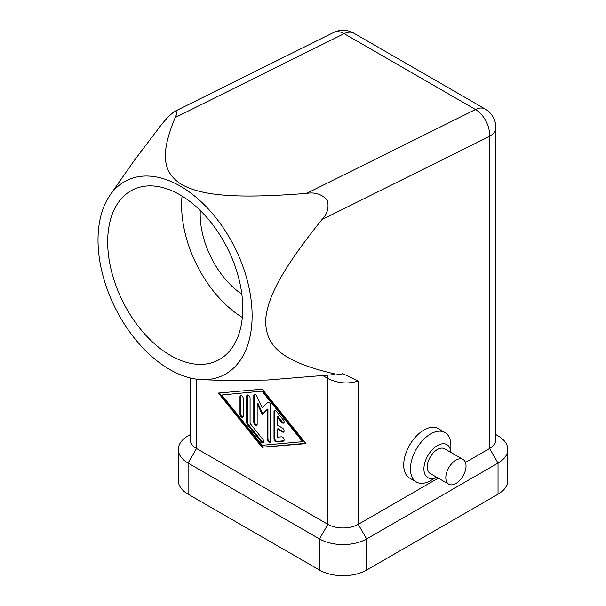 <?xml version="1.0" encoding="UTF-8"?>
<svg xmlns="http://www.w3.org/2000/svg" width="606" height="606" viewBox="0 0 606 606"><rect width="100%" height="100%" fill="white"/><g stroke="black" fill="none" stroke-linecap="round" stroke-linejoin="round"><path stroke-width="0.91" d="M321.922 219.614L489.61 136.335A21.437 13.211 -116.4 0 0 485.921 120.995A21.437 13.211 -116.4 0 0 475.505 109.512L306.591 193.397C314.87 192.011 321.695 194.17 327.081 199.874C329.316 207.108 327.596 213.683 321.922 219.614C281.654 269.715 267.504 297.357 265.67 319.688C265.314 345.125 279.843 361.259 334.997 373.97L334.929 375.091L333.967 374.606L267.451 380.023L224.356 380.523L201.73 379.629A108.701 66.986 -116.4 0 0 251.929 322.233A108.701 66.986 -116.4 0 0 199.2 199.972A108.701 66.986 -116.4 0 0 110.087 195.102A108.701 66.986 -116.4 0 0 98.202 233.477A108.701 66.986 -116.4 0 0 201.73 379.629M306.591 193.397C233.802 199.056 201.881 195.412 181.982 184.724C163.575 173.293 159.189 155.977 175.202 117.541C177.528 112.716 177.21 110.746 174.255 111.64C169.809 115.011 165.127 119.882 160.211 126.253L134.327 160.378L110.087 195.102M175.202 117.541L344.117 33.656A21.437 13.211 -116.4 0 0 333.527 32.527L174.255 111.64M179.921 194.806A95.286 58.721 63.6 0 1 239.665 282.002A95.286 58.721 63.6 0 1 217.607 360.479A95.286 58.721 63.6 0 1 170.521 355.457A95.286 58.721 63.6 0 1 110.784 268.269A95.286 58.721 63.6 0 1 132.843 189.792A95.286 58.721 63.6 0 1 179.921 194.806M455.924 483.505A14.294 8.249 120 0 0 465.257 470.907A14.294 8.249 120 0 0 463.067 459.454A14.294 8.249 120 0 0 455.924 460.166A14.294 8.249 120 0 0 446.584 472.763A14.294 8.249 120 0 0 448.773 484.217A14.294 8.249 120 0 0 455.924 483.505M463.067 459.454L444.539 448.758A14.294 8.249 120 0 0 437.396 449.47A14.294 8.249 120 0 0 428.056 462.06A14.294 8.249 120 0 0 430.245 473.513L448.773 484.217M430.654 480.588L436.578 477.172L430.654 480.588A28.588 16.506 120 0 1 416.36 482.005A28.588 16.506 120 0 1 411.982 459.098A28.588 16.506 120 0 1 430.654 433.904A28.588 16.506 120 0 1 444.948 432.495L438.206 428.601A28.588 16.506 -60 0 0 423.92 430.018A28.588 16.506 -60 0 0 405.24 455.204A28.588 16.506 -60 0 0 409.626 478.111L416.36 482.005M450.872 452.417L450.872 445.577A28.588 16.506 120 0 0 444.948 432.495M436.547 477.157A19.059 11.006 -60 0 1 423.92 468.423A19.059 11.006 -60 0 1 437.396 445.577A19.059 11.006 -60 0 1 450.841 452.402M274.882 410.489A2.379 1.379 -120 0 0 274.67 411.3L274.67 438.229A2.379 1.379 -120 0 0 277.2 441.373L283.903 440.774M274.003 438.615L274.003 411.694A2.379 1.379 60 0 1 274.495 410.603A2.379 1.379 60 0 1 276.525 411.466L283.267 419.844A2.379 1.379 60 0 1 283.616 423.109A2.379 1.379 60 0 1 281.578 422.246L277.366 417.004L277.366 425.154L282.419 428.071A2.379 1.379 60 0 1 283.979 430.169A2.379 1.379 60 0 1 283.616 432.078A2.379 1.379 60 0 1 282.419 431.964L277.366 429.04L277.366 437.191L281.578 436.82A2.379 1.379 60 0 1 283.76 438.577A2.379 1.379 60 0 1 283.616 441.054A2.379 1.379 60 0 1 283.267 441.16L276.525 441.759A2.379 1.379 60 0 1 274.003 438.615L274.67 438.229M277.366 429.04L278.04 428.654L283.093 431.57A2.379 1.379 -120 0 0 283.903 431.798M277.366 417.004L278.04 416.617L282.252 421.852A2.379 1.379 -120 0 0 283.903 422.829M240.855 395.559A2.379 1.379 -120 0 0 240.65 396.369L240.65 413.868A2.379 1.379 -120 0 0 243.135 417.011M239.976 396.763A2.379 1.379 60 0 1 240.468 395.673A2.379 1.379 60 0 1 242.302 396.309A2.379 1.379 60 0 1 243.339 398.703L243.339 416.201A2.379 1.379 60 0 1 242.847 417.292A2.379 1.379 60 0 1 241.014 416.655A2.379 1.379 60 0 1 239.976 414.262L239.976 396.763L240.65 396.369M221.781 395.006L262.209 445.274L302.636 441.683L303.311 441.297L262.883 391.029L221.781 395.006L262.883 391.029M302.636 441.683L262.209 391.415M219.334 392.976L262.883 447.13L305.757 443.327M262.209 447.523L218.41 393.059L262.209 389.173L306.007 443.63L262.883 447.13M247.589 394.96A2.379 1.379 -120 0 0 247.384 395.771L247.384 422.246A2.379 1.379 -120 0 0 248.225 424.42L262.042 441.592A2.379 1.379 -120 0 0 263.686 442.569M246.71 422.64L246.71 396.165A2.379 1.379 60 0 1 247.203 395.074A2.379 1.379 60 0 1 249.043 395.71A2.379 1.379 60 0 1 250.081 398.104L250.081 423.458L263.049 439.585A2.379 1.379 60 0 1 263.398 442.85A2.379 1.379 60 0 1 261.368 441.986L247.551 424.806A2.379 1.379 60 0 1 246.71 422.64L247.384 422.246M267.261 409.315L262.209 414.459L257.156 403.482L257.156 424.177A2.379 1.379 60 0 1 256.664 425.268A2.379 1.379 60 0 1 254.823 424.632A2.379 1.379 60 0 1 253.785 422.23L253.785 395.536A2.379 1.379 60 0 1 254.278 394.445A2.379 1.379 60 0 1 256.838 396.15L262.209 407.823L267.579 402.354A2.379 1.379 60 0 1 267.754 402.225A2.379 1.379 60 0 1 269.594 402.861A2.379 1.379 60 0 1 270.632 405.255L270.632 441.16A2.379 1.379 60 0 1 270.14 442.251A2.379 1.379 60 0 1 268.299 441.615A2.379 1.379 60 0 1 267.261 439.214L267.261 409.315L267.935 408.929L267.935 438.827A2.379 1.379 -120 0 0 270.428 441.971M268.11 402.111L262.209 407.823M254.664 394.332A2.379 1.379 -120 0 0 254.459 395.142L254.459 421.844A2.379 1.379 -120 0 0 256.952 424.988M257.156 403.482L257.83 403.088L262.792 413.868M438.259 478.142L358.222 524.349A21.437 12.378 180 0 1 327.899 524.349L196.511 448.493A21.437 12.378 180 0 1 190.231 439.744L190.231 377.962M178.323 449.47L178.323 480.588A33.353 19.256 0 0 0 188.095 494.201L319.483 570.057A33.353 19.256 0 0 0 366.645 570.057L498.034 494.201A33.353 19.256 0 0 0 507.798 480.588L507.798 449.47A33.353 19.256 180 0 1 498.034 463.082L366.645 538.939A33.353 19.256 180 0 1 319.483 538.939L188.095 463.082A33.353 19.256 180 0 1 178.323 449.47A33.353 19.256 180 0 1 188.095 435.85L190.231 434.616L188.095 435.85M498.034 494.201L498.034 463.082L489.61 448.493L489.61 136.335A21.437 12.378 0 0 0 495.89 127.586L495.89 439.744A21.437 12.378 180 0 1 489.61 448.493L465.453 462.446M498.034 435.85L495.89 434.616L498.034 435.85A33.353 19.256 180 0 1 507.798 449.47M182.05 196.071A95.286 58.721 -116.4 0 0 242.339 317.476M200.291 210.54A69.084 42.572 -116.4 0 0 241.839 294.198M333.967 374.606A157.545 97.081 -116.4 0 0 334.997 373.97M319.483 570.057L319.483 538.939L327.899 524.349L327.899 378.523C338.012 383.446 348.117 384.257 358.222 380.969L342.951 373.773L334.929 375.091M274.003 411.694L274.67 411.3M276.525 441.759L277.2 441.373M283.267 441.16L283.881 440.804M282.419 431.964L283.093 431.57M281.578 422.246L282.252 421.852M239.976 414.262L240.65 413.868M246.71 396.165L247.384 395.771M247.551 424.806L248.225 424.42M261.368 441.986L262.042 441.592M267.261 439.214L267.935 438.827M267.579 402.354L267.958 402.142M253.785 395.536L254.459 395.142M253.785 422.23L254.459 421.844M322.968 375.675L327.899 378.523A21.437 12.378 120 0 0 327.596 375.197M188.095 494.201L188.095 463.082L196.511 448.493L196.511 379.167M366.645 570.057L366.645 538.939L358.222 524.349L358.222 380.969M353.783 33.163A21.437 12.378 120 0 0 344.117 33.656L475.505 109.512A21.437 12.378 -60 0 1 485.171 109.019L353.783 33.163A21.437 21.437 0 0 0 333.527 32.527M342.329 373.743L342.951 373.781M495.89 127.586A21.437 21.437 0 0 0 485.171 109.019"/></g></svg>
